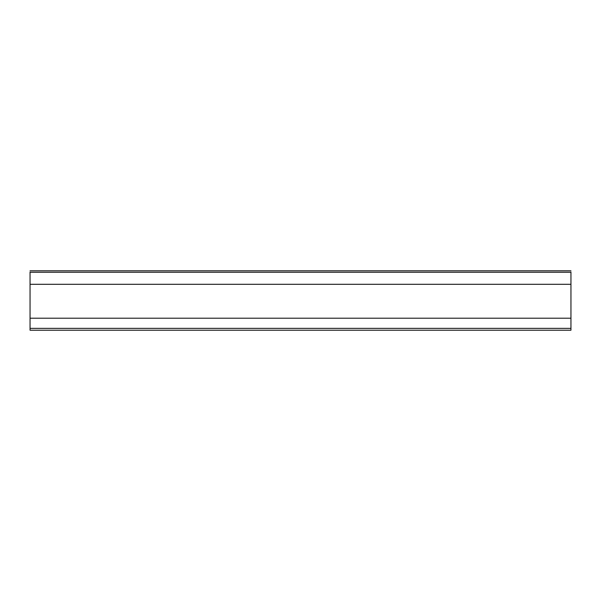<?xml version="1.0" encoding="UTF-8"?>
<svg xmlns="http://www.w3.org/2000/svg" width="601" height="601" viewBox="0 0 601 601"><rect width="100%" height="100%" fill="white"/><g stroke="black" fill="none" stroke-linecap="round" stroke-linejoin="round"><path stroke-width="0.9" d="M570.95 328.356L570.95 330.219L30.05 330.219L30.05 328.356L570.95 328.356L570.95 271.983M30.05 328.356L30.05 318.207L570.95 318.207M30.05 318.207L30.05 284.303L570.95 284.303M30.05 284.303L30.05 271.983M30.05 272.253L570.95 272.253M570.95 270.781L30.05 270.781"/></g></svg>
